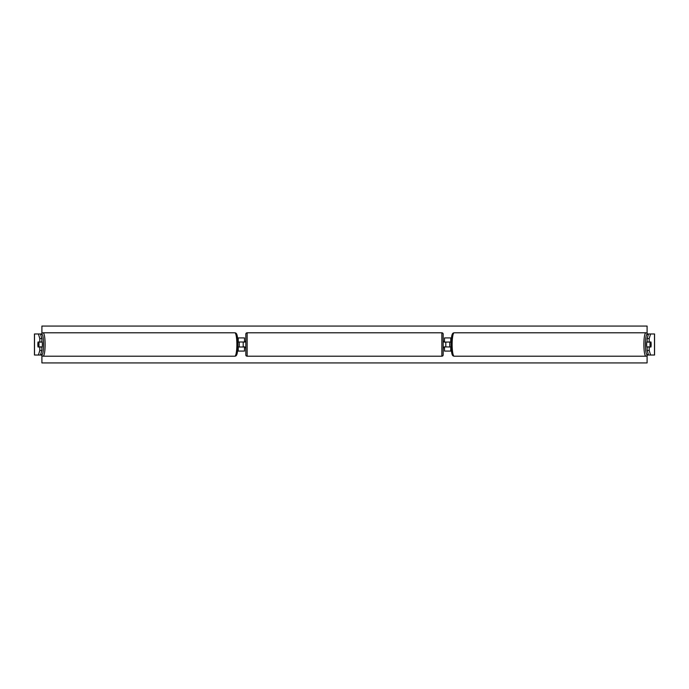 <?xml version="1.0" encoding="UTF-8"?>
<svg xmlns="http://www.w3.org/2000/svg" width="689" height="689" viewBox="0 0 689 689"><rect width="100%" height="100%" fill="white"/><g stroke="black" fill="none" stroke-linecap="round" stroke-linejoin="round"><path stroke-width="1.03" d="M238.36 346.998A3.29 0.568 90 0 1 238.334 346.868L239.126 346.868A3.29 0.568 90 0 0 239.298 344.5A3.29 0.568 90 0 0 239.126 342.132L238.334 342.132A3.29 0.568 90 0 1 238.36 342.002M237.912 346.998L244.509 346.998L244.509 351.08L237.567 351.08M244.509 342.132L244.509 337.92L237.567 337.92M244.509 342.002L237.912 342.002M243.2 342.002L244.776 342.132L244.776 341.21L245.827 341.21M243.2 342.132L243.2 346.998M41.865 338.532L39.79 338.532L38.42 333.976L40.496 333.976L41.865 338.532L41.865 342.002L38.05 342.002A3.29 0.568 -90 0 0 37.852 344.5A3.29 0.568 -90 0 0 38.05 346.998L39.79 346.998L39.79 350.468L41.865 350.468L41.865 346.998L39.79 346.998M41.865 350.468L40.496 355.024L34.45 355.024L34.45 333.976L38.42 333.976M40.496 333.976L41.374 333.976M40.496 355.024L41.374 355.024M39.79 342.002L39.79 338.532M38.42 355.024L39.79 350.468M647.135 338.532L647.135 342.002L650.95 342.002A3.29 0.568 -90 0 1 651.148 344.5A3.29 0.568 -90 0 1 650.95 346.998L649.21 346.998L649.21 350.468L647.135 350.468L648.504 355.024L654.55 355.024L654.55 333.976L648.504 333.976L647.135 338.532L649.21 338.532L650.58 333.976M647.135 350.468L647.135 346.998L649.21 346.998M648.504 333.976L647.626 333.976M648.504 355.024L647.626 355.024M649.21 342.002L649.21 338.532M650.58 355.024L649.21 350.468M450.64 346.998A3.29 0.568 90 0 0 450.666 346.868L449.874 346.868A3.29 0.568 90 0 1 449.702 344.5A3.29 0.568 90 0 1 449.874 342.132L450.666 342.132A3.29 0.568 90 0 0 450.64 342.002M451.088 346.998L444.491 346.868M444.491 342.132L451.088 342.002M444.491 342.002L444.491 337.92L451.433 337.92M444.491 346.998L444.491 351.08L451.433 351.08M445.8 342.002L445.8 346.998M247.144 332.787L247.144 356.213A1.318 1.318 0 0 1 245.827 354.895L245.827 334.105A1.318 1.318 0 0 1 247.144 332.787L441.856 332.787A1.318 1.318 0 0 1 443.173 334.105L443.173 354.895A1.318 1.318 0 0 1 441.856 356.213L441.856 332.787M247.144 356.213L441.856 356.213M245.827 347.79L244.776 347.79L244.776 346.868L243.2 346.868M443.173 347.79L444.224 347.79L444.224 346.868L445.8 346.868M445.8 342.132L444.224 342.132L444.224 341.21L443.173 341.21M41.865 341.236A3.29 0.568 90 0 1 42.356 344.5A3.29 0.568 90 0 1 41.865 347.764M38.817 346.868L38.024 346.868A3.29 0.568 90 0 1 37.852 344.5A3.29 0.568 90 0 1 38.024 342.132L38.817 342.132A3.29 0.568 90 0 1 38.989 344.5A3.29 0.568 90 0 1 38.817 346.868L41.151 346.868A3.29 0.568 90 0 1 41.125 346.998M41.125 342.002A3.29 0.568 90 0 1 41.151 342.132L38.817 342.132M647.092 355.731L647.092 362.922L41.908 362.922L41.908 355.731M41.908 333.269L41.908 326.078L647.092 326.078L647.092 333.269M647.135 341.236A3.29 0.568 90 0 0 646.644 344.5A3.29 0.568 90 0 0 647.135 347.764M651.148 344.5A3.29 0.568 90 0 0 650.976 342.132L650.183 342.132A3.29 0.568 90 0 0 650.011 344.5A3.29 0.568 90 0 0 650.183 346.868L650.976 346.868A3.29 0.568 90 0 0 651.148 344.5M650.183 342.132L647.849 342.132A3.29 0.568 90 0 1 647.875 342.002M650.183 346.868L647.849 346.868A3.29 0.568 90 0 0 647.875 346.998M238.248 342.002L238.248 337.92M238.248 351.08L238.248 346.998M34.51 355.024L34.51 333.976M654.49 355.024L654.49 333.976M450.752 342.002L450.752 337.92M450.752 351.08L450.752 346.998M40.918 353.612A10.395 1.809 -90 0 0 43.596 344.5A10.395 1.809 -90 0 0 40.918 335.388M45.121 344.5A11.713 2.033 90 0 1 43.088 356.213L234.837 356.213A11.713 2.033 -90 0 0 236.87 344.5A11.713 2.033 -90 0 0 234.837 332.787L43.088 332.787A11.713 2.033 90 0 1 45.121 344.5M648.082 353.612A10.395 1.809 -90 0 1 645.404 344.5A10.395 1.809 -90 0 1 648.082 335.388M645.912 332.787A11.713 2.033 90 0 0 643.879 344.5A11.713 2.033 90 0 0 645.912 356.213L454.163 356.213A11.713 2.033 -90 0 1 452.13 344.5A11.713 2.033 -90 0 1 454.163 332.787L645.912 332.787L647.1 333.278L648.116 335.259M40.884 353.741L41.9 355.722L43.088 356.213M234.837 332.787C236.783 333.054 237.55 334.217 237.963 344.5C237.55 354.783 236.783 355.946 234.837 356.213M40.884 335.259L41.9 333.278L43.088 332.787M454.163 356.213C452.217 355.946 451.45 354.783 451.037 344.5C451.45 334.217 452.217 333.054 454.163 332.787M648.116 353.741L647.1 355.722L645.912 356.213"/></g></svg>
